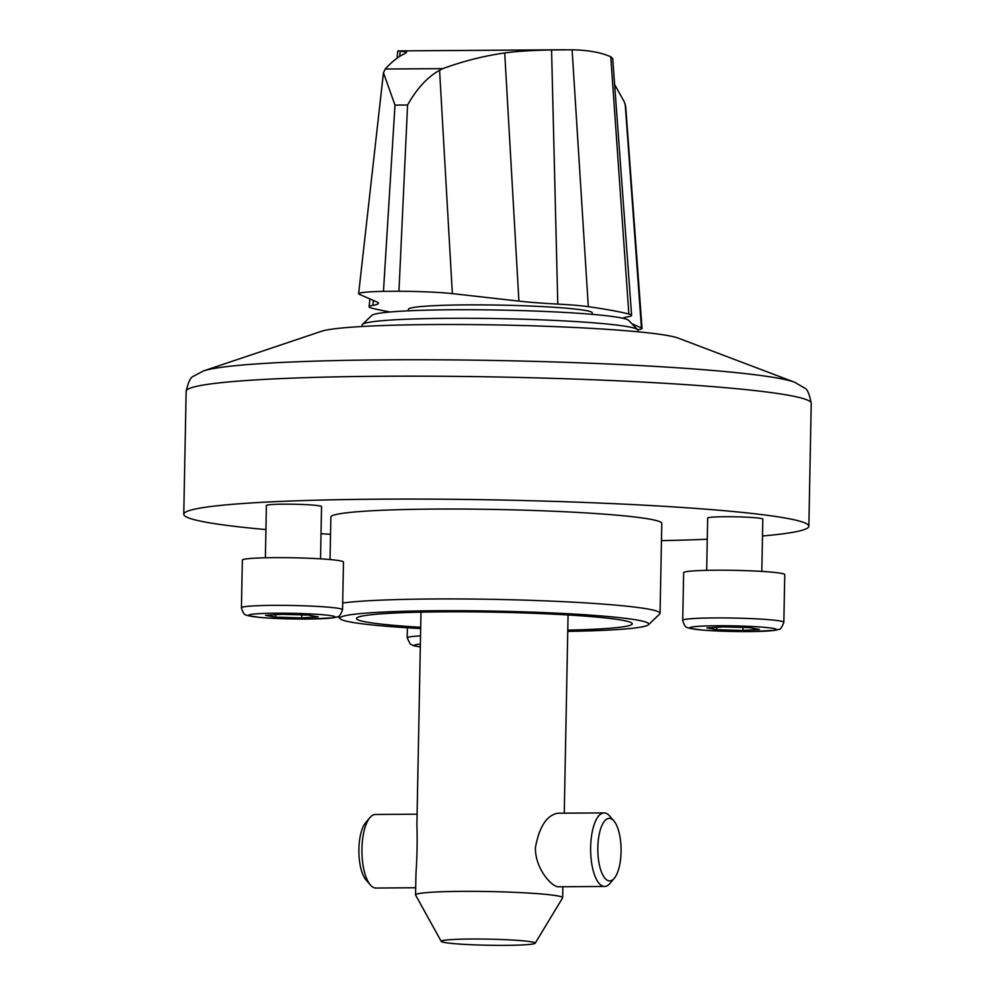 <?xml version="1.0" encoding="UTF-8"?>
<svg xmlns="http://www.w3.org/2000/svg" width="995" height="995" viewBox="0 0 995 995"><rect width="100%" height="100%" fill="white"/><g stroke="black" fill="none" stroke-linecap="round" stroke-linejoin="round"><path stroke-width="1.49" d="M399.766 50.969L406.656 52.25L404.754 53.643C398.398 56.578 391.893 61.702 385.214 69.028L383.448 72.734L394.99 105.084L383.461 291.361L398.958 291.249L407.577 104.997C416.88 88.543 427.551 76.963 439.579 70.272L452.352 293.625L518.917 301.124A110.333 7.164 1.1 0 0 557.785 304.097A73.555 4.776 1.1 0 1 588.306 306.671A514.875 33.444 1.1 0 1 628.852 314.022A73.555 4.776 1.1 0 1 631.614 315.353A73.555 4.776 1.1 0 1 627.857 316.808A110.333 7.164 1.1 0 0 622.808 318.238M631.614 315.353L612.709 58.518L610.781 56.79C601.179 52.486 588.281 50.148 572.113 49.787L551.566 49.961C532.375 50.297 516.766 51.292 504.714 52.946C483.657 55.981 463.023 61.217 442.812 68.63L439.579 70.272M631.912 323.748L641.439 327.915A51.491 3.346 1.1 0 1 642.049 328.425L625.706 106.453L624.126 101.515L614.624 84.575M567.772 630.133A137.907 8.955 -178.9 0 0 632.273 623.79A137.907 8.955 -178.9 0 0 443.111 611.838A137.907 8.955 -178.9 0 0 356.496 618.492A137.907 8.955 -178.9 0 0 420.698 627.31M265.391 557.785L266.386 505.497A27.586 1.791 1.1 0 1 293.998 504.241A27.586 1.791 1.1 0 1 321.547 506.567L320.539 558.842M241.437 607.796L242.357 560.098A50.571 3.284 1.1 0 1 292.978 557.785A50.571 3.284 1.1 0 1 343.474 562.038L342.554 609.736A50.571 3.284 1.1 0 0 292.057 605.482A50.571 3.284 1.1 0 0 241.437 607.796C243.899 616.875 246.81 614.537 248.116 615.731L260.192 617.447C274.147 618.579 290.117 619.101 308.114 619.039L333.611 617.795L337.454 616.838C338.822 617.41 340.514 615.047 342.554 609.736M308.251 615.072L281.983 614.325L265.59 615.358L275.453 617.149L301.721 617.895L318.126 616.85L308.251 615.072M621.067 851.745A31.255 11.641 89.6 0 0 613.915 820.975A31.255 11.641 89.6 0 0 597.808 849.718A31.255 11.641 89.6 0 0 614.313 878.249A31.255 11.641 89.6 0 0 621.067 851.745M613.915 820.975L609.587 815.95A36.778 13.694 89.6 0 0 604.077 812.903A36.778 13.694 89.6 0 0 590.632 849.767A36.778 13.694 89.6 0 0 604.574 886.458A36.778 13.694 89.6 0 0 610.047 883.324L614.313 878.249M535.186 943.21A47.014 3.06 -178.9 0 0 470.734 939.031A47.014 3.06 -178.9 0 0 441.245 941.407A47.014 3.06 -178.9 0 0 488.159 945.25A47.014 3.06 -178.9 0 0 535.186 943.21L562.585 897.925A73.555 4.776 -178.9 0 0 562.635 897.739A73.555 4.776 -178.9 0 0 461.755 891.371A73.555 4.776 -178.9 0 0 415.562 894.915L415.972 873.486C417.116 856.372 417.427 840.091 416.905 824.619L420.984 612.149M417.104 814.196L375.376 814.482A36.778 13.694 89.6 0 0 369.916 817.604A36.778 13.694 89.6 0 0 361.944 851.347A36.778 13.694 89.6 0 0 370.376 884.978A36.778 13.694 89.6 0 0 375.886 888.037L415.699 887.751M415.562 894.915A73.555 4.776 -178.9 0 0 415.611 895.102L441.245 941.407M604.077 812.903L557.946 813.213C546.864 815.104 539.352 826.522 535.434 847.479C534.912 868.399 551.777 887.067 558.456 886.769L604.574 886.458M567.747 631.377A154.461 10.037 -178.9 0 0 648.479 624.748A154.461 10.037 -178.9 0 0 436.954 610.731A154.461 10.037 -178.9 0 0 340.265 618.84A154.461 10.037 -178.9 0 0 420.674 628.554M648.479 624.748L659.697 614.002A165.493 10.746 -178.9 0 0 660.058 613.306A165.493 10.746 -178.9 0 0 433.061 598.978A165.493 10.746 -178.9 0 0 342.678 602.97M660.058 613.306L661.787 523.42A165.493 10.746 -178.9 0 0 434.79 509.079A165.493 10.746 -178.9 0 0 330.862 517.064L330.041 559.551M706.674 570.346L707.669 518.059A27.586 1.791 1.1 0 1 735.28 516.791A27.586 1.791 1.1 0 1 762.829 519.116L761.822 571.404M762.506 535.969A312.604 20.31 -178.9 0 0 808.86 526.243A312.604 20.31 -178.9 0 0 380.102 499.167A312.604 20.31 -178.9 0 0 183.776 514.241A312.604 20.31 -178.9 0 0 265.926 529.564M321.024 533.706A312.604 20.31 -178.9 0 0 330.527 534.29M661.451 540.646A312.604 20.31 -178.9 0 0 707.271 539.265M203.477 370.924A300.502 19.527 -178.9 0 1 387.291 359.829A300.502 19.527 -178.9 0 1 794.682 382.267L678.167 338.101A181.239 11.778 -178.9 0 0 432.464 324.557A181.239 11.778 -178.9 0 0 321.596 331.248L203.477 370.924L193.503 376.222C190.754 376.956 188.291 381.981 186.14 391.321A312.604 20.31 -178.9 0 1 382.466 376.247A312.604 20.31 -178.9 0 1 811.223 403.323L808.86 526.243M637.87 331.783L637.907 330.253A137.907 8.955 -178.9 0 0 637.621 329.668A137.907 8.955 -178.9 0 0 448.745 318.313A137.907 8.955 -178.9 0 0 362.441 324.382A137.907 8.955 -178.9 0 0 362.13 324.955L362.105 326.497M637.621 329.668L628.629 320.353A128.716 8.358 -178.9 0 0 452.339 309.756A128.716 8.358 -178.9 0 0 371.782 315.427L362.441 324.382M369.916 817.604L365.65 822.691A31.255 11.641 89.6 0 0 358.884 851.372A31.255 11.641 89.6 0 0 366.048 879.966L370.376 884.978M723.265 626.875L706.873 627.92L716.736 629.711L743.004 630.457L759.409 629.412L749.533 627.621L723.265 626.875M743.066 627.435L743.004 630.457M716.786 627.285L716.736 629.711M682.719 620.358L683.64 572.66A50.571 3.284 1.1 0 1 734.26 570.346A50.571 3.284 1.1 0 1 784.756 574.6L783.836 622.298A50.571 3.284 1.1 0 0 733.34 618.044A50.571 3.284 1.1 0 0 682.719 620.358C685.182 629.437 688.092 627.099 689.398 628.293L701.475 629.997C715.43 631.128 731.4 631.663 749.397 631.589L774.894 630.345L778.737 629.387C780.105 629.972 781.809 627.609 783.836 622.298M301.783 614.885L301.721 617.895M275.503 614.736L275.453 617.149M564.849 49.75L397.826 50.907L396.98 58.257M398.958 291.249A51.491 3.346 1.1 0 1 452.352 293.625M383.448 72.734L358.623 293.724A51.491 3.346 1.1 0 0 359.232 294.271L377.142 302.094A110.333 7.164 1.1 0 1 378.448 303.276A110.333 7.164 1.1 0 1 372.814 305.378A73.555 4.776 1.1 0 0 369.058 306.783A73.555 4.776 1.1 0 0 371.819 308.164A514.875 33.444 1.1 0 0 390.139 311.995M642.049 328.425A51.491 3.346 1.1 0 1 637.671 329.706M358.623 293.724A51.491 3.346 1.1 0 1 383.461 291.361M408.385 310.813L408.41 309.333A91.938 5.97 1.1 0 1 466.157 304.893A91.938 5.97 1.1 0 1 592.261 312.865L592.236 314.345M394.99 105.084L407.577 104.997M385.214 69.028L442.812 68.63M572.113 49.787L588.306 306.671M551.566 49.961L557.785 304.097M307.915 619.027A43.208 2.811 1.1 0 1 249.086 614.898A43.208 2.811 1.1 0 1 318.549 614.412A43.208 2.811 1.1 0 1 307.915 619.027M407.403 627.77L407.204 637.857A50.571 3.284 1.1 0 1 420.537 635.904M420.325 646.874A43.208 2.811 1.1 0 1 420.375 644.039M625.183 103.928L641.439 327.915M610.781 56.79L628.852 314.022M749.198 631.576A43.208 2.811 1.1 0 1 690.368 627.447A43.208 2.811 1.1 0 1 759.844 626.962A43.208 2.811 1.1 0 1 749.198 631.576M504.714 52.946L518.917 301.124M400.239 51.006L399.654 56.441M373.349 300.44L372.814 305.378M407.204 637.857L410.263 644.101L413.883 645.805L420.325 646.937M562.635 897.739L562.847 886.744M564.264 813.176L568.07 614.972M340.265 618.84L338.064 616.564M183.776 514.241L186.14 391.321M794.682 382.267L804.445 387.95C807.169 388.784 809.42 393.908 811.223 403.323M369.941 298.948L369.058 306.783"/></g></svg>
